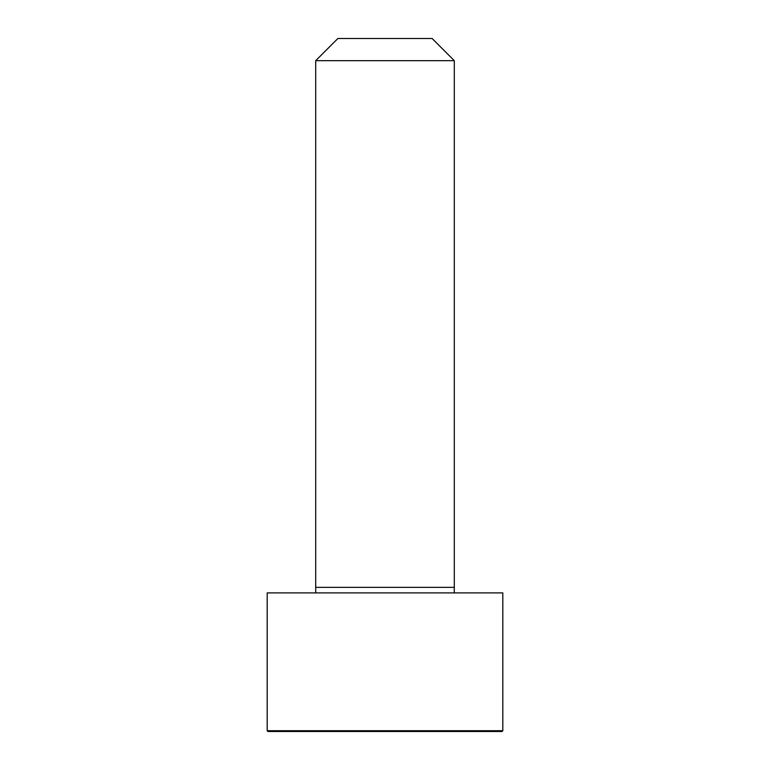 <?xml version="1.0" encoding="UTF-8"?>
<svg xmlns="http://www.w3.org/2000/svg" width="770" height="770" viewBox="0 0 770 770"><rect width="100%" height="100%" fill="white"/><g stroke="black" fill="none" stroke-linecap="round" stroke-linejoin="round"><path stroke-width="1.16" d="M502.81 730.73L502.81 592.9L267.19 592.9L267.19 730.73L267.96 731.5L502.04 731.5L502.81 730.73L267.19 730.73M385 60.676L315.7 60.676L315.7 587.356L454.3 587.356L454.3 60.676L385 60.676M454.3 60.676L432.124 38.5L337.876 38.5L315.7 60.676M454.271 592.9L454.3 587.356M315.729 592.9L315.7 587.356"/></g></svg>
